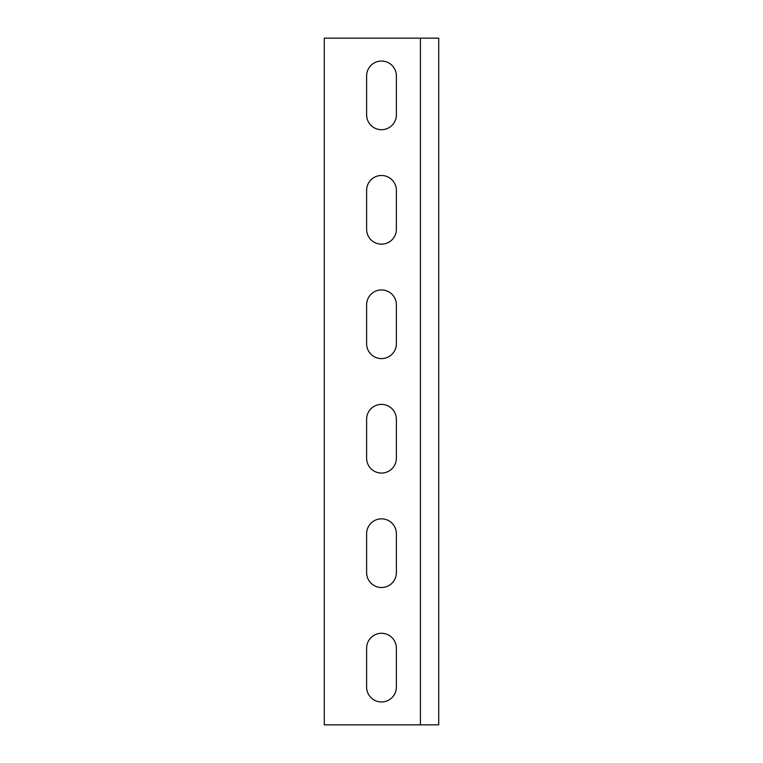 <?xml version="1.0" encoding="UTF-8"?>
<svg xmlns="http://www.w3.org/2000/svg" width="763" height="763" viewBox="0 0 763 763"><rect width="100%" height="100%" fill="white"/><g stroke="black" fill="none" stroke-linecap="round" stroke-linejoin="round"><path stroke-width="1.14" d="M420.413 724.85L324.275 724.85L324.275 38.15L438.725 38.15L438.725 724.85L420.413 724.85L420.413 38.15M396.379 648.168L396.379 687.082A14.878 14.878 0 0 1 381.5 701.96A14.878 14.878 0 0 1 366.621 687.082L366.621 648.168A14.878 14.878 0 0 1 381.5 633.29A14.878 14.878 0 0 1 396.379 648.168A14.878 14.878 0 0 0 381.5 633.29A14.878 14.878 0 0 0 366.621 648.168M396.379 533.719L396.379 572.631A14.878 14.878 0 0 1 381.5 587.51A14.878 14.878 0 0 1 366.621 572.631L366.621 533.719A14.878 14.878 0 0 1 381.5 518.84A14.878 14.878 0 0 1 396.379 533.719A14.878 14.878 0 0 0 381.5 518.84A14.878 14.878 0 0 0 366.621 533.719M396.379 419.269L396.379 458.181A14.878 14.878 0 0 1 381.5 473.06A14.878 14.878 0 0 1 366.621 458.181L366.621 419.269A14.878 14.878 0 0 1 381.5 404.39A14.878 14.878 0 0 1 396.379 419.269A14.878 14.878 0 0 0 381.5 404.39A14.878 14.878 0 0 0 366.621 419.269M396.379 304.819L396.379 343.731A14.878 14.878 0 0 1 381.5 358.61A14.878 14.878 0 0 1 366.621 343.731L366.621 304.819A14.878 14.878 0 0 1 381.5 289.94A14.878 14.878 0 0 1 396.379 304.819A14.878 14.878 0 0 0 381.5 289.94A14.878 14.878 0 0 0 366.621 304.819M396.379 190.368L396.379 229.281A14.878 14.878 0 0 1 381.5 244.16A14.878 14.878 0 0 1 366.621 229.281L366.621 190.368A14.878 14.878 0 0 1 381.5 175.49A14.878 14.878 0 0 1 396.379 190.368A14.878 14.878 0 0 0 381.5 175.49A14.878 14.878 0 0 0 366.621 190.368M396.379 75.918L396.379 114.832A14.878 14.878 0 0 1 381.5 129.71A14.878 14.878 0 0 1 366.621 114.832L366.621 75.918A14.878 14.878 0 0 1 381.5 61.04A14.878 14.878 0 0 1 396.379 75.918A14.878 14.878 0 0 0 381.5 61.04A14.878 14.878 0 0 0 366.621 75.918M366.621 687.082A14.878 14.878 0 0 0 381.5 701.96A14.878 14.878 0 0 0 396.379 687.082M366.621 572.631A14.878 14.878 0 0 0 381.5 587.51A14.878 14.878 0 0 0 396.379 572.631M366.621 458.181A14.878 14.878 0 0 0 381.5 473.06A14.878 14.878 0 0 0 396.379 458.181M366.621 343.731A14.878 14.878 0 0 0 381.5 358.61A14.878 14.878 0 0 0 396.379 343.731M366.621 229.281A14.878 14.878 0 0 0 381.5 244.16A14.878 14.878 0 0 0 396.379 229.281M366.621 114.832A14.878 14.878 0 0 0 381.5 129.71A14.878 14.878 0 0 0 396.379 114.832"/></g></svg>
